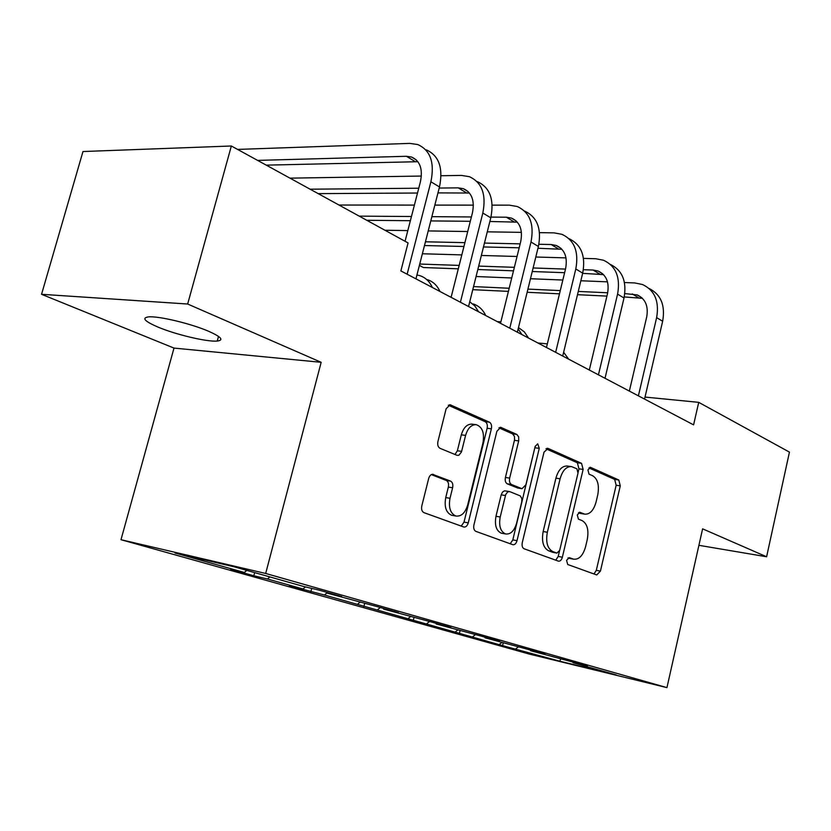 <?xml version="1.0" encoding="UTF-8"?>
<svg xmlns="http://www.w3.org/2000/svg" width="831" height="831" viewBox="0 0 831 831"><rect width="100%" height="100%" fill="white"/><g stroke="black" fill="none" stroke-linecap="round" stroke-linejoin="round"><path stroke-width="1.25" d="M566.565 560.354L567.718 564.498L596.731 574.959L600.429 571.115L620.279 485.844L618.794 479.996L590.623 467.406L587.922 469.93L589.034 474.148L592.752 475.789C597.759 479.02 599.421 485.377 597.759 494.871L596.066 502.049C593.635 510.525 589.813 514.555 584.608 514.129L579.841 512.28L577.285 514.96L578.418 519.136L582.188 520.653C587.257 523.707 588.95 530.001 587.268 539.548L585.564 546.788C582.967 555.71 578.937 559.834 573.483 559.149L569.256 557.622L566.565 560.354M157.963 327.071C175.892 334.654 207.314 342.081 217.244 341.053C224.1 340.159 221.243 336.908 208.685 331.299C191.182 323.664 158.42 315.832 148.52 316.891C141.467 317.909 144.615 321.306 157.963 327.071M433.47 474.439L433.128 474.324C431.081 474.137 429.596 475.529 428.671 478.5L421.805 505.934C421.192 509.31 421.899 511.543 423.924 512.634L463.812 527.02C465.838 527.301 467.313 525.919 468.258 522.876L491.37 428.806C491.952 425.586 491.318 423.384 489.469 422.21L450.132 404.759L446.122 408.79L437.927 441.521C437.324 444.865 438.01 447.13 440.004 448.304L457.008 455.315L458.909 455.253L461.485 451.919L465.599 435.392C467.791 428.131 471.322 424.558 476.215 424.672C482.333 426.843 484.587 432.909 482.977 442.85L467.676 504.978C465.194 513.039 461.247 516.716 455.824 516.009C450.34 513.423 448.397 507.512 450.007 498.288L452.615 487.755C453.217 484.452 452.542 482.24 450.599 481.128L432.442 474.272M321.171 362.306L187.661 304.021L231.35 145.996L82.975 151.533L41.55 294.299L174.001 348.085L120.994 539.703L265.681 573.463L321.171 362.306L174.001 348.085M698.913 545.313L766.608 556.77L702.611 528.838L666.95 687.621L265.681 573.463M766.608 556.77L789.45 452.116L698.726 402.349L645.022 397.073M231.35 145.996L408.073 242.932L400.864 270.916L693.594 424.87L698.726 402.349M522.284 542.601C521.723 545.738 522.315 547.785 524.049 548.751L558.453 561.154C560.208 561.392 561.517 560.073 562.358 557.227L583.133 469.411L581.534 463.345L548.148 448.428L544.035 452.116L522.284 542.601M512.748 544.669L475.862 531.362C473.982 530.344 473.338 528.204 473.919 524.953L496.896 431.258L500.719 427.331L516.892 434.457L518.679 436.909L518.7 440.897L509.652 478.116C509.091 481.294 509.694 483.413 511.481 484.473L521.982 488.711L525.888 484.785L535.133 446.507L537.699 443.816L539.267 448.335L517.017 540.669C516.124 543.619 514.732 544.959 512.852 544.7L512.748 544.669M120.994 539.703L529.378 654.101L666.95 687.621M253.829 575.769L267.447 578.989L303.035 588.992L289.427 585.762L324.443 595.017L502.568 645.625L559.71 661.185L616.301 674.969L573.078 662.733L587.361 666.202L571.416 661.673L530.573 650.704L545.022 654.194L527.945 649.354L485.055 637.813L499.649 641.335L481.315 636.13L436.182 623.988L450.911 627.509L431.185 621.92L383.579 609.102L398.413 612.634L377.129 606.599L326.791 593.022L341.707 596.554L318.678 590.02L303.731 586.499L234.342 566.856L174.977 552.979L244.345 572.486L230.727 569.277L253.829 575.769L254.67 572.611M269.846 576.911L267.447 578.989M305.476 586.915L303.035 588.992M324.443 595.017L326.812 593.033L326.479 592.233M359.813 602.371L357.486 604.314M383.579 609.102L383.247 608.334M380.318 607.503L377.388 609.912M410.431 616.695L408.146 618.555M436.182 623.988L435.849 623.24M429.513 621.515L426.698 623.78M457.642 630.064L455.398 631.851M485.055 637.813L484.712 637.097M475.322 634.697L472.735 636.723M501.789 642.55L499.576 644.274M530.573 650.704L530.24 649.998M518.191 646.996L515.812 648.834M560.769 659.097L559.71 661.185M573.078 662.733L572.736 662.047M187.661 304.021L41.55 294.299M246.765 570.378L244.345 572.486M503.212 642.955L502.568 645.625M460.052 630.739L459.377 633.492M413.952 617.693L413.246 620.539M364.632 603.628L363.853 606.672M311.729 588.39L310.856 591.786M567.999 557.892L570.419 558.577M581.17 513.579L578.48 512.727M594.009 573.982L596.305 570.326L616.155 485.252L614.66 479.404L588.909 467.926M578.137 472.299L578.958 468.829L577.358 462.774L545.967 448.782M555.773 560.187L558.203 556.438L559.471 551.078M556.895 553.082L559.689 550.361L578.012 473.047L576.88 468.798L571.52 466.607C566.327 466.378 562.525 470.439 560.094 478.791L547.349 532.245C545.614 542.124 547.421 548.564 552.76 551.566L556.895 553.082L553.134 552.376M571.115 466.555L567.334 466.025C562.14 465.796 558.328 469.847 555.908 478.178L560.094 478.791M552.729 552.303L548.585 550.787C543.245 547.795 541.438 541.365 543.162 531.518L555.908 478.178M498.953 427.83L512.644 433.927L516.892 434.457M518.004 488.098L507.253 483.829C505.466 482.769 504.853 480.65 505.425 477.472L514.576 439.776L514.441 436.379L512.644 433.927M510.224 543.754L512.81 539.901L535.206 446.216M500.21 516.996C498.673 525.846 500.439 531.497 505.508 533.949C510.556 534.593 514.254 531.009 516.612 523.198L521.733 501.997L521.837 498.569L520.268 495.889L509.746 491.63L507.71 491.879L505.747 494.487L500.21 516.996L495.982 516.259C494.445 525.099 496.221 530.739 501.29 533.18L502.35 533.377M509.174 491.495L504.521 490.83L502.516 492.066L501.186 494.85L505.425 495.525M495.982 516.259L501.186 494.85M452.76 515.469L451.565 515.262C446.07 512.675 444.128 506.785 445.738 497.582L448.345 487.07C448.948 483.777 448.273 481.575 446.32 480.453L431.32 474.605M476.215 424.672L471.935 424.142C467.043 424.028 463.511 427.591 461.319 434.831L465.599 435.392M454.973 454.474L457.362 450.786L461.319 434.831M461.247 526.096L464.01 522.117L487.111 428.277C487.693 425.067 487.059 422.865 485.2 421.701L448.325 405.258M537.927 343.006L547.349 343.868M563.626 352.282L568.674 359.169M649.094 288.492C660.925 294.465 665.444 305.382 662.65 321.254L644.555 399.077M624.465 282.53L634.863 282.955L642.508 284.514C654.755 290.331 659.461 301.362 656.625 317.629L638.395 395.836M629.358 391.079L646.684 317.058C648.596 306.172 645.438 298.796 637.2 294.922L624.808 293.582M642.446 298.339L624.247 296.937M607.69 292.782L578.283 291.432M560.271 290.601L527.924 289.105M509.195 288.243L473.556 286.591M606.921 296.106L577.493 294.693M559.481 293.831L527.145 292.283M508.416 291.38L472.777 289.676M476.07 276.526L511.73 277.97M530.469 278.728L562.836 280.037M580.848 280.764L607.492 281.844M497.25 321.607L500.885 321.846M518.149 328.879L521.868 334.561M518.471 327.591L524.288 331.818L528.537 338.061M469.744 301.767L474.844 305.943L478.604 311.802M473.255 303.928C478.812 305.829 482.967 309.693 485.73 315.551M610.338 264.393C622.419 270.324 626.979 281.532 624.008 297.997L605.02 378.282M583.487 258.389L595.817 258.742L603.545 260.248C615.916 266.065 620.591 277.367 617.578 294.132L598.434 374.823M589.314 370.024L607.503 293.655C609.528 282.447 606.391 274.895 598.081 271.02L593.105 270.044L583.372 269.711M603.514 274.614L582.635 273.357M565.485 269.088L533.118 267.966M514.368 267.322L478.687 266.086M459.169 265.411L419.748 264.04M419.395 265.39L423.405 267.54L458.307 268.818M564.613 272.703L532.245 271.519M513.496 270.833L477.825 269.524M422.377 253.767L461.818 254.899M481.357 255.46L517.048 256.478M535.798 257.018L566.004 257.88M568.923 238.642C581.264 244.511 585.855 256.01 582.687 273.129L562.722 356.042M539.506 232.638L554.1 232.867L561.901 234.311C574.366 240.128 578.999 251.689 575.8 268.984L555.659 352.323M546.466 347.493L565.599 268.631C567.75 257.07 564.644 249.342 556.261 245.467L551.244 244.532L538.872 244.262M561.901 249.279L537.958 248.261M520.164 243.857L484.452 243.078M464.913 242.652L425.441 241.79M519.188 247.804L483.486 246.952M463.937 246.485L424.485 245.54M384.95 230.239L407.813 230.603M428.225 230.914L467.718 231.527M487.278 231.828L521.421 232.358M416.944 274.968L419.894 275.663C425.472 277.533 429.627 281.47 432.349 287.474M427.508 279.704C433.096 281.574 437.251 285.5 439.973 291.484M524.652 211.105C537.19 216.912 541.77 228.702 538.395 246.475L517.349 332.182M492.16 205.143L509.413 205.153L517.287 206.524C529.835 212.321 534.406 224.152 530.999 242.018L509.767 328.193M500.511 323.332L520.673 241.811C522.979 229.865 519.905 221.96 511.47 218.096L506.411 217.213L490.965 217.099M517.329 222.147L489.864 221.482M471.395 216.953L431.881 216.662M411.449 216.507L359.21 216.133M470.304 221.295L430.79 220.911M410.369 220.703L366.783 220.277M338.986 205.028L414.399 205.091M434.842 205.101L473.358 205.132M477.295 181.615C489.895 187.38 494.393 199.45 490.789 217.826L468.559 306.514M441.043 175.736L461.434 175.414L469.38 176.681C481.99 182.446 486.467 194.558 482.821 213.037L460.395 302.224M451.098 297.342L472.403 212.985C474.854 200.635 471.852 192.532 463.376 188.699L458.265 187.868L439.215 188.045M469.453 193.031L437.968 192.896M418.751 188.221L310.119 189.198M417.515 193.021L318.211 193.633M289.967 178.146L421.359 176.047M426.324 149.871C438.965 155.574 443.349 167.945 439.485 186.954L415.947 278.852M237.583 149.414L409.797 143.389L417.796 144.552C430.437 150.255 434.8 162.658 430.894 181.781L407.138 274.22M405.061 241.281L420.382 181.916C423.01 169.14 420.081 160.84 411.584 157.038L406.452 156.29L257.589 160.393M417.889 161.702L266.252 165.14M568.996 558.266L573.141 559.045M579.487 512.26L580.017 512.343M579.633 513.194L583.788 513.87M589.958 467.313L590.623 467.406M614.66 479.404L618.794 479.996M616.155 485.252L620.279 485.844M596.305 570.326L600.429 571.115M547.068 448.293L548.148 448.428M577.358 462.774L581.534 463.345M578.958 468.829L583.133 469.411M558.203 556.438L562.358 557.227M543.162 531.518L547.349 532.245M548.585 550.787L552.76 551.566M500.054 427.342L501.301 427.498M514.462 440.357L518.7 440.897M505.425 477.472L509.652 478.116M507.253 483.829L511.481 484.473M517.443 487.963L521.66 488.618M535.039 447.784L539.267 448.335M512.81 539.901L517.017 540.669M446.32 480.453L450.599 481.128M448.345 487.07L452.615 487.755M445.738 497.582L450.007 498.288M457.362 450.786L461.641 451.378M449.405 404.79L450.838 404.946M485.2 421.701L489.469 422.21M487.111 428.277L491.37 428.806M464.01 522.117L468.258 522.876M662.65 321.254L656.625 317.629M638.322 297.602L632.277 293.925M624.008 297.997L617.578 294.132M599.556 273.981L593.105 270.044M582.687 273.129L575.8 268.984M558.141 248.739L551.244 244.532M538.395 246.475L530.999 242.018M513.807 221.721L506.411 217.213M490.789 217.826L482.821 213.037M466.222 192.719L458.265 187.868M439.485 186.954L430.894 181.781M415.022 161.505L406.452 156.29M218.511 336.41L217.244 341.053M569.339 558.37L573.483 559.149M580.453 513.454L584.608 514.129M552.802 552.335L556.967 553.103M517.765 488.067L521.982 488.711M501.29 533.18L505.508 533.949M451.565 515.262L455.824 516.009M641.844 297.768L637.2 294.922M602.766 273.887L598.081 271.02M560.987 248.344L556.261 245.467M516.217 220.984L511.47 218.096M468.133 191.597L463.376 188.699M416.341 159.947L411.584 157.038"/></g></svg>
